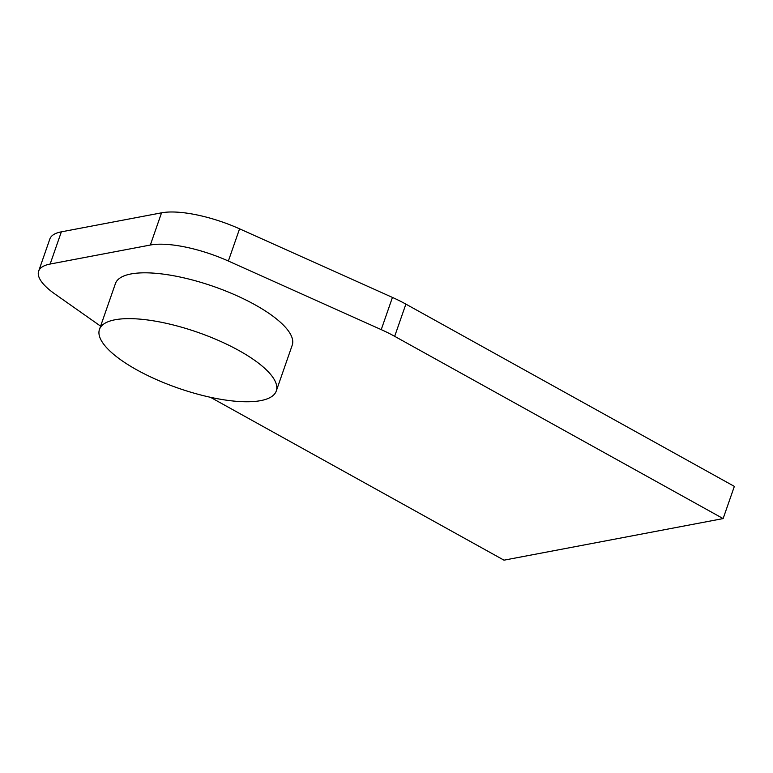 <?xml version="1.0" encoding="UTF-8"?>
<svg xmlns="http://www.w3.org/2000/svg" width="773" height="773" viewBox="0 0 773 773"><rect width="100%" height="100%" fill="white"/><g stroke="black" fill="none" stroke-linecap="round" stroke-linejoin="round"><path stroke-width="1.16" d="M210.488 397.312L503.996 560.174L723.132 518.586L394.674 336.323L405.883 304.118A69.126 21.837 -160.8 0 0 392.442 297.421L239.572 228.827A69.126 21.837 -160.8 0 0 161.547 212.826L61.357 231.842A69.126 21.837 -160.8 0 0 49.868 238.954L38.65 271.159A69.126 21.837 19.2 0 1 50.139 264.047L61.357 231.842M392.442 297.421L381.234 329.627A69.126 21.837 19.2 0 1 394.674 336.323M381.234 329.627L228.364 261.032L239.572 228.827M161.547 212.826L150.339 245.031A69.126 21.837 19.2 0 1 228.364 261.032M150.339 245.031L50.139 264.047M100.606 326.148L54.844 293.953A69.126 21.837 19.2 0 1 38.65 271.159M99.466 329.414L115.419 283.594A93.61 29.567 19.2 0 1 254.858 304.697A93.61 29.567 19.2 0 1 292.233 345.164L276.28 390.993A93.61 29.567 19.2 0 1 178.148 388.123A93.61 29.567 19.2 0 1 99.466 329.414A93.61 29.567 19.2 0 1 238.905 350.517A93.61 29.567 19.2 0 1 276.28 390.993M723.132 518.586L734.35 486.381L405.883 304.118"/></g></svg>
